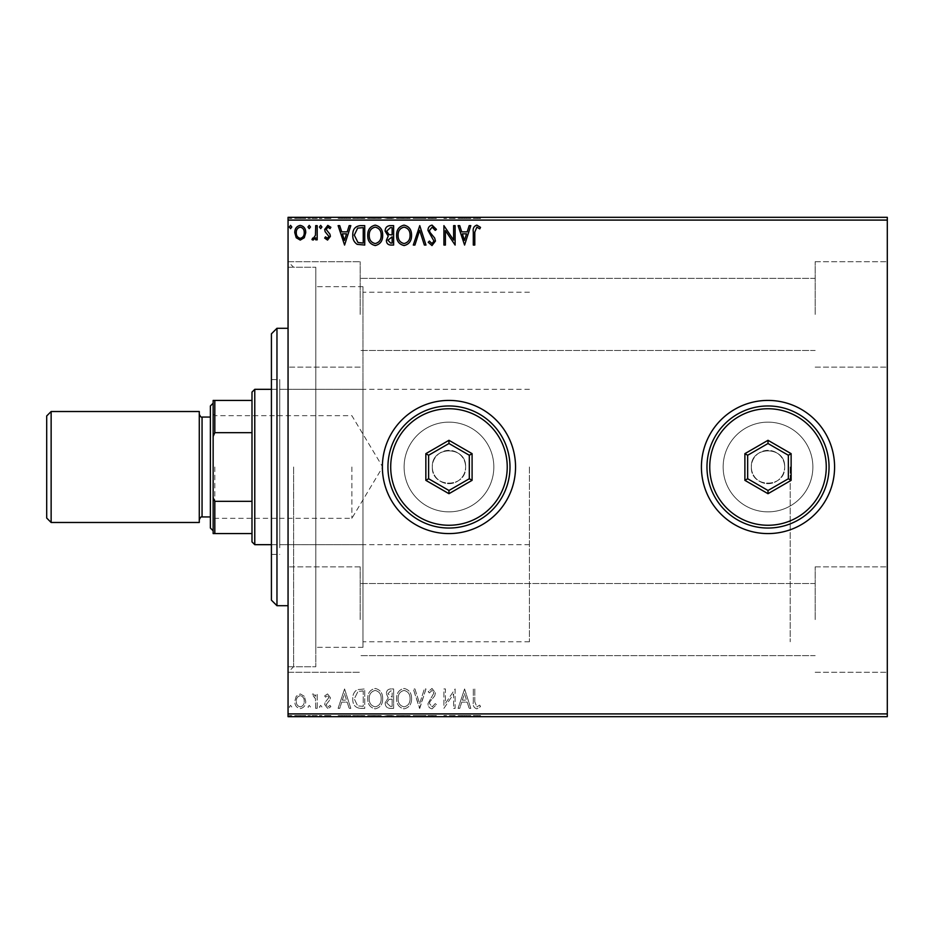 <?xml version="1.0" encoding="UTF-8"?>
<svg xmlns="http://www.w3.org/2000/svg" width="934" height="934" viewBox="0 0 934 934"><rect width="100%" height="100%" fill="white"/><g stroke="black" fill="none" stroke-linecap="round" stroke-linejoin="round"><path stroke-width="0.7" stroke-dasharray="4.67 3.5" d="M288.057 467L288.057 672.293L288.057 467M293.615 467L293.615 666.748L293.615 467M432.325 467A16.649 16.649 0 0 0 448.962 483.649A16.649 16.649 0 0 0 465.611 467A16.649 16.649 0 0 1 448.962 483.649A16.649 16.649 0 0 1 432.325 467C431.286 488.435 466.615 488.517 465.611 467C466.65 488.435 431.321 488.517 432.325 467C431.286 445.53 466.638 445.518 465.611 467C466.65 445.53 431.298 445.518 432.325 467A16.649 16.649 0 0 1 448.962 450.351A16.649 16.649 0 0 1 465.611 467A16.649 16.649 0 0 0 448.962 450.351A16.649 16.649 0 0 0 432.325 467M751.356 467A16.649 16.649 0 0 0 768.005 483.649A16.649 16.649 0 0 0 784.653 467A16.649 16.649 0 0 1 768.005 483.649A16.649 16.649 0 0 1 751.356 467C750.329 488.435 785.657 488.517 784.653 467C785.692 488.435 750.352 488.517 751.356 467C750.329 445.53 785.681 445.518 784.653 467C785.681 445.53 750.341 445.518 751.356 467A16.649 16.649 0 0 1 768.005 450.351A16.649 16.649 0 0 1 784.653 467A16.649 16.649 0 0 0 768.005 450.351A16.649 16.649 0 0 0 751.356 467M404.107 467A44.855 44.855 0 0 0 448.962 511.855A44.855 44.855 0 0 0 493.829 467A44.855 44.855 0 0 1 448.962 511.855A44.855 44.855 0 0 1 404.107 467A44.855 44.855 0 0 0 448.962 511.855A44.855 44.855 0 0 0 493.829 467A44.855 44.855 0 0 1 448.962 511.855A44.855 44.855 0 0 1 404.107 467A44.855 44.855 0 0 1 448.962 422.145A44.855 44.855 0 0 1 493.829 467A44.855 44.855 0 0 0 448.962 422.145A44.855 44.855 0 0 0 404.107 467A44.855 44.855 0 0 1 448.962 422.145A44.855 44.855 0 0 1 493.829 467A44.855 44.855 0 0 0 448.962 422.145A44.855 44.855 0 0 0 404.107 467M723.149 467A44.855 44.855 0 0 0 768.005 511.855A44.855 44.855 0 0 0 812.872 467A44.855 44.855 0 0 1 768.005 511.855A44.855 44.855 0 0 1 723.149 467A44.855 44.855 0 0 0 768.005 511.855A44.855 44.855 0 0 0 812.872 467A44.855 44.855 0 0 1 768.005 511.855A44.855 44.855 0 0 1 723.149 467A44.855 44.855 0 0 1 768.005 422.145A44.855 44.855 0 0 1 812.872 467A44.855 44.855 0 0 0 768.005 422.145A44.855 44.855 0 0 0 723.149 467A44.855 44.855 0 0 1 768.005 422.145A44.855 44.855 0 0 1 812.872 467A44.855 44.855 0 0 0 768.005 422.145A44.855 44.855 0 0 0 723.149 467M701.422 467A66.583 66.583 0 0 0 768.005 533.583A66.583 66.583 0 0 0 834.587 467A66.583 66.583 0 0 1 768.005 533.583A66.583 66.583 0 0 1 701.422 467A66.583 66.583 0 0 1 768.005 400.417A66.583 66.583 0 0 1 834.587 467A66.583 66.583 0 0 1 768.005 533.583A66.583 66.583 0 0 1 701.422 467A66.583 66.583 0 0 1 768.005 400.417A66.583 66.583 0 0 1 834.587 467A66.583 66.583 0 0 0 768.005 400.417A66.583 66.583 0 0 0 701.422 467M382.38 467A66.583 66.583 0 0 0 448.962 533.583A66.583 66.583 0 0 0 515.545 467A66.583 66.583 0 0 1 448.962 533.583A66.583 66.583 0 0 1 382.38 467A66.583 66.583 0 0 1 448.962 400.417A66.583 66.583 0 0 1 515.545 467A66.583 66.583 0 0 1 448.962 533.583A66.583 66.583 0 0 1 382.38 467A66.583 66.583 0 0 1 448.962 400.417A66.583 66.583 0 0 1 515.545 467A66.583 66.583 0 0 0 448.962 400.417A66.583 66.583 0 0 0 382.38 467M887.3 314.419L887.3 261.707L887.3 314.419M815.172 314.419L815.172 261.707L815.172 314.419M887.3 619.581L887.3 566.868L887.3 619.581M815.172 619.581L815.172 566.868L815.172 619.581M288.057 314.419L288.057 261.707L288.057 314.419M360.185 314.419L360.185 261.707L360.185 314.419M288.057 619.581L288.057 566.868L288.057 619.581M360.185 619.581L360.185 566.868L360.185 619.581M362.964 467L362.964 647.332L362.964 467M790.199 467L790.199 641.775L790.199 467M315.809 467L315.809 666.748L315.809 467M304.286 716.682L294.782 716.682L305.733 716.682L304.286 716.682L304.286 715.572L300.258 715.572L300.258 716.682L296.276 716.682L304.239 716.682L300.258 716.682L300.258 715.572L296.23 715.572L296.23 716.682L296.276 715.572L294.782 715.572L294.782 716.682M317.186 716.682L311.956 716.682L317.186 716.682L317.186 715.572L317.186 716.682M327.542 716.682L330.881 716.682L326.153 716.682L330.391 716.682L327.542 716.682L327.542 715.572L324.658 715.572L324.658 716.682L324.658 715.572L325.534 715.572L325.534 716.682M360.232 716.682L352.795 716.682L360.232 716.682L360.232 715.572L364.739 715.572L364.739 716.682L364.739 715.572L357.185 715.572L357.185 716.682M393.623 716.682L385.158 716.682L393.623 716.682L393.623 715.572L393.623 716.682M419.763 716.682L413.295 716.682L419.763 716.682L419.763 715.572L425.986 715.572L425.986 716.682M454.8 715.572L443.919 715.572L453.632 715.572L453.632 716.682L443.919 716.682L453.632 716.682L453.632 715.572L455.115 715.572L454.8 716.682M474.787 716.682L480.52 716.682L474.787 716.682L474.787 715.572L474.787 716.682M887.3 713.915L288.057 713.915L288.057 716.682L887.3 716.682L887.3 217.318L288.057 217.318L288.057 220.085L887.3 220.085M464.583 716.682L458.104 716.682L470.806 716.682L464.583 716.682L464.583 715.572L464.338 716.682M432.08 716.682L436.447 716.682L427.982 716.682L432.08 716.682L432.08 715.572L436.447 715.572L436.447 716.682M411.555 716.682L396.611 716.682L411.555 716.682L411.555 715.572L404.177 715.572L404.177 716.682M382.671 716.682L367.727 716.682L382.671 716.682L382.671 715.572L375.293 715.572L375.293 716.682M344.576 716.682L338.108 716.682L350.799 716.682L344.576 716.682L344.576 715.572L344.331 716.682M321.915 716.682L319.428 716.682L321.915 716.682L321.915 715.572L320.677 715.572L320.677 716.682L320.677 715.572L319.428 715.572L319.428 716.682M310.473 716.682L307.975 716.682L310.473 716.682L310.473 715.572L309.224 715.572L309.224 716.682L309.224 715.572L307.975 715.572L307.975 716.682M291.793 716.682L289.307 716.682L291.793 716.682L291.793 715.572L290.556 715.572L290.556 716.682L290.556 715.572L289.307 715.572L289.307 716.682M304.286 217.318L294.782 217.318L305.733 217.318L304.286 217.318L304.286 218.428L300.258 218.428L300.258 217.318L296.276 217.318L304.239 217.318L300.258 217.318L300.258 218.428L296.23 218.428L296.23 217.318L296.276 218.428L294.782 218.428L294.782 217.318M317.186 217.318L311.956 217.318L317.186 217.318L317.186 218.428L317.186 217.318M327.542 217.318L330.881 217.318L326.153 217.318L330.391 217.318L327.542 217.318L327.542 218.428L324.658 218.428L324.658 217.318L324.658 218.428L325.534 218.428L325.534 217.318M360.232 217.318L352.795 217.318L360.232 217.318L360.232 218.428L364.739 218.428L364.739 217.318L364.739 218.428L357.185 218.428L357.185 217.318M393.623 217.318L385.158 217.318L393.623 217.318L393.623 218.428L393.623 217.318M419.763 217.318L413.295 217.318L419.763 217.318L419.763 218.428L425.986 218.428L425.986 217.318M454.8 218.428L443.919 218.428L453.632 218.428L453.632 217.318L443.919 217.318L453.632 217.318L453.632 218.428L455.115 218.428L454.8 217.318M474.787 217.318L480.52 217.318L474.787 217.318L474.787 218.428L474.787 217.318M464.583 217.318L458.104 217.318L470.806 217.318L464.583 217.318L464.583 218.428L464.338 217.318M432.08 217.318L436.447 217.318L427.982 217.318L432.08 217.318L432.08 218.428L436.447 218.428L436.447 217.318M411.555 217.318L396.611 217.318L411.555 217.318L411.555 218.428L404.177 218.428L404.177 217.318M382.671 217.318L367.727 217.318L382.671 217.318L382.671 218.428L375.293 218.428L375.293 217.318M344.576 217.318L338.108 217.318L350.799 217.318L344.576 217.318L344.576 218.428L344.331 217.318M321.915 217.318L319.428 217.318L321.915 217.318L321.915 218.428L320.677 218.428L320.677 217.318L320.677 218.428L319.428 218.428L319.428 217.318M310.473 217.318L307.975 217.318L310.473 217.318L310.473 218.428L309.224 218.428L309.224 217.318L309.224 218.428L307.975 218.428L307.975 217.318M291.793 217.318L289.307 217.318L291.793 217.318L291.793 218.428L290.556 218.428L290.556 217.318L290.556 218.428L289.307 218.428L289.307 217.318M304.286 696.274L300.258 693.915L296.23 696.262L294.782 701.306C294.747 705.333 296.568 707.762 300.258 708.614C303.947 707.774 305.78 705.333 305.733 701.306L304.286 696.274L300.258 693.915L296.23 696.262L294.782 701.306C294.747 705.333 296.568 707.762 300.258 708.614C303.947 707.774 305.78 705.333 305.733 701.306L304.286 696.274M317.186 708.357L317.186 694.172L315.692 694.172L315.692 696.262L313.1 693.915L311.956 694.406L312.668 695.912L313.345 695.667L315.458 698.725L315.692 708.357L317.186 708.357L317.186 694.172L315.692 694.172L315.692 696.262L313.1 693.915L311.956 694.406L315.458 698.725L315.692 708.357L317.186 708.357M327.542 693.915L324.658 695.935L325.534 697.161L327.449 695.667L328.896 697.57L325.149 702.31L324.658 704.505L327.811 708.614L330.881 706.688L330.029 705.368L327.974 706.863L326.153 704.586L329.912 699.835L330.391 697.64L327.542 693.915L324.658 695.935L325.534 697.161L327.449 695.667L328.896 697.57L325.149 702.31L324.658 704.505L327.811 708.614L330.881 706.688L330.029 705.368L327.974 706.863L326.153 704.586L329.912 699.835L330.391 697.64L327.542 693.915M360.232 708.357L364.739 708.357L364.739 688.942L357.185 689.642C354.033 691.825 352.562 694.908 352.795 698.901C352.573 704.505 355.048 707.657 360.232 708.357L364.739 708.357L364.739 688.942L357.185 689.642C354.033 691.825 352.562 694.908 352.795 698.901C352.573 704.505 355.048 707.657 360.232 708.357M393.623 708.357L393.623 688.942L390.879 688.942C387.925 689.094 386.431 690.693 386.407 693.752L388.229 697.885L385.158 702.847C385.182 706.057 386.711 707.89 389.747 708.357L393.623 708.357L393.623 688.942L390.879 688.942C387.925 689.094 386.431 690.693 386.407 693.752L388.229 697.885L385.158 702.847C385.182 706.057 386.711 707.89 389.747 708.357L393.623 708.357M419.763 708.357L425.986 688.942L424.363 688.942L419.646 703.676L414.918 688.942L413.295 688.942L419.518 708.357L425.986 688.942L424.363 688.942L419.646 703.676L414.918 688.942L413.295 688.942L419.763 708.357M453.632 708.357L455.115 708.357L455.115 688.942L445.413 703.419L445.413 688.942L443.919 688.942L443.919 708.357L453.632 693.915L453.632 708.357L455.115 708.357L455.115 688.942L445.413 703.419L445.413 688.942L443.919 688.942L443.919 708.357L453.632 693.915L453.632 708.357M474.787 701.854L474.787 688.942L473.293 688.942L473.293 702.053C472.697 705.579 473.877 707.844 476.842 708.859L480.52 706.618L479.761 705.123L476.865 706.863L474.787 701.854L474.787 688.942L473.293 688.942L473.293 702.053C472.697 705.579 473.877 707.844 476.842 708.859L480.52 706.618L479.761 705.123L476.865 706.863L474.787 701.854M288.057 713.915L288.057 220.085M464.583 688.942L458.104 708.357L459.738 708.357L461.735 702.135L467.187 702.135L469.183 708.357L470.806 708.357L464.583 688.942L458.104 708.357L459.738 708.357L461.735 702.135L467.187 702.135L469.183 708.357L470.806 708.357L464.583 688.942M432.08 708.859L436.447 704.61L435.232 703.629L432.197 706.863L429.477 703.571L429.967 701.668L434.684 695.935L435.454 692.97L431.987 688.44L428.227 691.732L429.395 692.923L431.998 690.436L433.96 692.888L427.982 703.606C428.006 706.513 429.371 708.264 432.08 708.859L436.447 704.61L435.232 703.629L432.197 706.863L429.477 703.571L429.967 701.668L434.684 695.935L435.454 692.97L431.987 688.44L428.227 691.732L429.395 692.923L431.998 690.436L433.96 692.888L427.982 703.606C428.006 706.513 429.371 708.264 432.08 708.859M411.555 698.737C411.661 693.191 409.197 689.771 404.177 688.44C399.04 689.642 396.518 693.04 396.611 698.644C396.518 704.189 398.993 707.598 404.06 708.859C409.127 707.633 411.614 704.259 411.555 698.737C411.661 693.191 409.197 689.771 404.177 688.44C399.04 689.642 396.518 693.04 396.611 698.644C396.518 704.189 398.993 707.598 404.06 708.859C409.127 707.633 411.614 704.259 411.555 698.737M382.671 698.737C382.777 693.191 380.325 689.771 375.293 688.44C370.156 689.642 367.634 693.04 367.727 698.644C367.634 704.189 370.121 707.598 375.176 708.859C380.243 707.633 382.742 704.259 382.671 698.737C382.777 693.191 380.325 689.771 375.293 688.44C370.156 689.642 367.634 693.04 367.727 698.644C367.634 704.189 370.121 707.598 375.176 708.859C380.243 707.633 382.742 704.259 382.671 698.737M344.576 688.942L338.108 708.357L339.731 708.357L341.727 702.135L347.179 702.135L349.176 708.357L350.799 708.357L344.576 688.942L338.108 708.357L339.731 708.357L341.727 702.135L347.179 702.135L349.176 708.357L350.799 708.357L344.576 688.942M321.915 706.991L320.677 705.368L319.428 706.991L320.677 708.614L321.915 706.991L320.677 705.368L319.428 706.991L320.677 708.614L321.915 706.991M310.473 706.991L309.224 705.368L307.975 706.991L309.224 708.614L310.473 706.991L309.224 705.368L307.975 706.991L309.224 708.614L310.473 706.991M291.793 706.991L290.556 705.368L289.307 706.991L290.556 708.614L291.793 706.991L290.556 705.368L289.307 706.991L290.556 708.614L291.793 706.991M462.365 700.15L464.467 693.623L466.545 700.15L462.365 700.15L464.467 693.623L466.545 700.15L462.365 700.15M404.107 706.863C400.009 705.859 398.012 703.115 398.106 698.644C398.036 694.196 400.032 691.464 404.107 690.436C408.17 691.51 410.143 694.277 410.061 698.725C410.131 703.15 408.146 705.859 404.107 706.863C400.009 705.859 398.012 703.115 398.106 698.644C398.036 694.196 400.032 691.464 404.107 690.436C408.17 691.51 410.143 694.277 410.061 698.725C410.131 703.15 408.146 705.859 404.107 706.863M388.999 699.379L392.128 699.146L392.128 706.373L390.424 706.373L386.653 702.847L388.999 699.379L392.128 699.146L392.128 706.373L390.424 706.373L386.653 702.847L388.999 699.379M387.902 693.787L390.587 690.938L392.128 690.938L392.128 697.161L387.902 693.787L390.587 690.938L392.128 690.938L392.128 697.161L387.902 693.787M375.223 706.863C371.125 705.859 369.128 703.115 369.222 698.644C369.152 694.196 371.16 691.464 375.223 690.436C379.286 691.51 381.27 694.277 381.177 698.725C381.247 703.15 379.262 705.859 375.223 706.863C371.125 705.859 369.128 703.115 369.222 698.644C369.152 694.196 371.16 691.464 375.223 690.436C379.286 691.51 381.27 694.277 381.177 698.725C381.247 703.15 379.262 705.859 375.223 706.863M362.275 690.938L363.244 690.938L363.244 706.373L357.652 705.87L354.29 698.889L357.967 691.475L363.244 690.938L363.244 706.373L357.652 705.87L354.29 698.889L357.967 691.475L362.275 690.938M342.358 700.15L344.459 693.623L346.537 700.15L342.358 700.15L344.459 693.623L346.537 700.15L342.358 700.15M300.258 706.863C297.537 706.174 296.206 704.318 296.276 701.317C296.218 698.305 297.537 696.414 300.258 695.667C302.978 696.414 304.309 698.305 304.239 701.317C304.309 704.318 302.99 706.174 300.258 706.863C297.537 706.174 296.206 704.318 296.276 701.317C296.218 698.305 297.537 696.414 300.258 695.667C302.978 696.414 304.309 698.305 304.239 701.317C304.309 704.318 302.99 706.174 300.258 706.863M474.787 232.146L474.787 245.058L473.293 245.058L473.293 231.947C472.697 228.421 473.877 226.156 476.842 225.141L480.52 227.382L479.761 228.877L476.865 227.137L474.787 232.146M464.583 245.058L458.104 225.643L459.738 225.643L461.735 231.865L467.187 231.865L469.183 225.643L470.806 225.643L464.583 245.058M462.365 233.85L464.467 240.377L466.545 233.85L462.365 233.85M453.632 225.643L455.115 225.643L455.115 245.058L445.413 230.581L445.413 245.058L443.919 245.058L443.919 225.643L453.632 240.085L453.632 225.643M432.08 225.141L436.447 229.39L435.232 230.371L432.197 227.137L429.477 230.429L429.967 232.333L434.684 238.065L435.454 241.03L431.987 245.56L428.227 242.268L429.395 241.077L431.998 243.564L433.96 241.112L427.982 230.394C428.006 227.487 429.371 225.736 432.08 225.141M419.763 225.643L425.986 245.058L424.363 245.058L419.646 230.324L414.918 245.058L413.295 245.058L419.763 225.643M411.555 235.263C411.661 240.809 409.197 244.229 404.177 245.56C399.04 244.358 396.518 240.96 396.611 235.356C396.518 229.811 398.993 226.402 404.06 225.141C409.127 226.367 411.614 229.741 411.555 235.263M404.107 227.137C400.009 228.141 398.012 230.885 398.106 235.356C398.036 239.804 400.032 242.536 404.107 243.564C408.17 242.49 410.143 239.723 410.061 235.275C410.131 230.85 408.146 228.141 404.107 227.137M393.623 225.643L393.623 245.058L390.879 245.058C387.925 244.906 386.431 243.307 386.407 240.248L388.229 236.115L385.158 231.153C385.182 227.943 386.711 226.11 389.747 225.643L393.623 225.643M388.999 234.621L392.128 234.854L392.128 227.627L390.424 227.627L386.653 231.153L388.999 234.621M387.902 240.213L390.587 243.062L392.128 243.062L392.128 236.839L387.902 240.213M382.671 235.263C382.777 240.809 380.325 244.229 375.293 245.56C370.156 244.358 367.634 240.96 367.727 235.356C367.634 229.811 370.121 226.402 375.176 225.141C380.243 226.367 382.742 229.741 382.671 235.263M375.223 227.137C371.125 228.141 369.128 230.885 369.222 235.356C369.152 239.804 371.16 242.536 375.223 243.564C379.286 242.49 381.27 239.723 381.177 235.275C381.247 230.85 379.262 228.141 375.223 227.137M360.232 225.643L364.739 225.643L364.739 245.058L357.185 244.358C354.033 242.175 352.562 239.092 352.795 235.099C352.573 229.495 355.048 226.343 360.232 225.643M362.275 243.062L363.244 243.062L363.244 227.627L357.652 228.13L354.29 235.111L357.967 242.525L362.275 243.062M344.576 245.058L338.108 225.643L339.731 225.643L341.727 231.865L347.179 231.865L349.176 225.643L350.799 225.643L344.576 245.058M342.358 233.85L344.459 240.377L346.537 233.85L342.358 233.85M327.542 240.085L324.658 238.065L325.534 236.839L327.449 238.333L328.896 236.43L325.149 231.69L324.658 229.495L327.811 225.386L330.881 227.312L330.029 228.632L327.974 227.137L326.153 229.414L329.912 234.165L330.391 236.36L327.542 240.085M321.915 227.009L320.677 228.632L319.428 227.009L320.677 225.386L321.915 227.009M317.186 225.643L317.186 239.828L315.692 239.828L315.692 237.738L313.1 240.085L311.956 239.594L312.668 238.088L313.345 238.333L315.458 235.275L315.692 225.643L317.186 225.643M310.473 227.009L309.224 228.632L307.975 227.009L309.224 225.386L310.473 227.009M304.286 237.726L300.258 240.085L296.23 237.738L294.782 232.694C294.747 228.667 296.568 226.238 300.258 225.386C303.947 226.226 305.78 228.667 305.733 232.694L304.286 237.726M300.258 227.137C297.537 227.826 296.206 229.682 296.276 232.683C296.218 235.695 297.537 237.586 300.258 238.333C302.978 237.586 304.309 235.695 304.239 232.683C304.309 229.682 302.99 227.826 300.258 227.137M291.793 227.009L290.556 228.632L289.307 227.009L290.556 225.386L291.793 227.009M473.293 218.428L476.842 218.428L473.293 218.428L473.293 217.318M480.52 218.428L476.865 218.428L476.842 217.318L476.865 218.428L480.52 218.428L480.52 217.318M479.761 218.428L479.761 217.318M477.846 218.428L477.846 217.318M464.338 218.428L458.104 218.428L458.104 217.318M458.104 218.428L459.738 218.428L459.738 217.318M459.738 218.428L461.735 218.428L461.735 217.318M461.735 218.428L467.187 218.428L467.187 217.318M467.187 218.428L469.183 218.428L469.183 217.318M469.183 218.428L470.806 218.428L470.806 217.318M470.806 218.428L464.583 218.428M462.365 218.428L466.545 218.428L462.365 218.428L462.365 217.318L466.545 217.318L462.365 217.318M464.467 218.428L464.467 217.318M466.545 218.428L466.545 217.318M445.413 218.428L445.413 217.318L445.413 218.428M443.919 218.428L443.919 217.318L443.919 218.428M444.257 218.428L444.257 217.318M436.447 218.428L435.232 218.428L435.232 217.318M435.232 218.428L432.197 218.428L432.197 217.318M432.197 218.428L429.477 218.428L429.477 217.318M429.477 218.428L429.967 217.318M429.967 218.428L434.684 218.428L434.684 217.318M434.684 218.428L435.454 218.428L435.454 217.318M435.454 218.428L431.987 218.428L431.987 217.318L431.998 218.428L428.227 218.428L428.227 217.318M428.227 218.428L429.395 218.428L429.395 217.318M429.395 218.428L433.96 218.428L433.96 217.318M433.96 218.428L433.061 218.428L433.061 217.318M433.061 218.428L431.216 218.428L431.216 217.318M431.216 218.428L427.982 218.428L427.982 217.318M427.982 218.428L432.08 218.428M425.986 218.428L424.363 218.428L424.363 217.318M424.363 218.428L419.646 218.428L419.646 217.318M419.646 218.428L414.918 218.428L414.918 217.318M414.918 218.428L413.295 218.428L413.295 217.318M413.295 218.428L419.518 218.428L419.518 217.318M404.177 218.428L396.611 218.428L396.611 217.318M396.611 218.428L404.06 218.428L404.06 217.318M404.06 218.428L411.555 218.428M404.107 218.428L398.106 218.428L410.061 218.428L398.106 217.318L410.061 217.318L404.107 217.318L404.107 218.428M398.106 218.428L398.106 217.318M410.061 218.428L410.061 217.318M386.407 218.428L393.623 218.428L386.407 218.428L386.407 217.318M388.229 218.428L388.229 217.318M385.158 218.428L385.158 217.318M389.747 218.428L389.747 217.318M388.999 218.428L392.128 218.428L386.653 218.428L388.999 218.428L388.999 217.318L392.128 217.318L388.999 217.318M387.902 218.428L392.128 218.428L387.902 218.428L387.902 217.318M390.587 218.428L390.587 217.318M392.128 218.428L392.128 217.318L392.128 218.428M391.369 218.428L391.369 217.318M386.653 218.428L386.653 217.318M390.424 218.428L390.424 217.318M375.293 218.428L367.727 218.428L367.727 217.318M367.727 218.428L375.176 218.428L375.176 217.318M375.176 218.428L382.671 218.428M375.223 218.428L369.222 218.428L381.177 218.428L369.222 217.318L381.177 217.318L375.223 217.318L375.223 218.428M369.222 218.428L369.222 217.318M381.177 218.428L381.177 217.318M357.185 218.428L352.795 218.428L352.795 217.318M352.795 218.428L360.232 218.428M362.275 218.428L354.29 218.428L362.275 218.428L362.275 217.318L363.244 217.318L354.29 217.318L362.275 217.318M363.244 218.428L363.244 217.318L363.244 218.428M357.967 218.428L357.967 217.318M354.29 218.428L354.29 217.318M357.652 218.428L357.652 217.318M344.331 218.428L338.108 218.428L338.108 217.318M338.108 218.428L339.731 218.428L339.731 217.318M339.731 218.428L341.727 218.428L341.727 217.318M341.727 218.428L347.179 218.428L347.179 217.318M347.179 218.428L349.176 218.428L349.176 217.318M349.176 218.428L350.799 218.428L350.799 217.318M350.799 218.428L344.576 218.428M342.358 218.428L346.537 218.428L342.358 218.428L342.358 217.318L346.537 217.318L342.358 217.318M344.459 218.428L344.459 217.318M346.537 218.428L346.537 217.318M325.534 218.428L327.449 218.428L327.449 217.318M327.449 218.428L328.896 218.428L328.896 217.318M328.896 218.428L328.534 217.318M328.534 218.428L325.149 218.428L325.149 217.318M325.149 218.428L327.811 218.428L327.811 217.318M327.811 218.428L330.881 218.428L330.881 217.318M330.881 218.428L330.029 218.428L330.029 217.318M330.029 218.428L327.974 218.428L327.974 217.318M327.974 218.428L326.153 218.428L326.153 217.318M326.153 218.428L326.503 217.318M326.503 218.428L328.103 218.428L328.103 217.318M328.103 218.428L329.912 218.428L329.912 217.318M329.912 218.428L330.391 217.318M330.391 218.428L327.542 218.428M319.428 218.428L321.915 218.428M313.1 218.428L317.186 218.428L315.692 218.428L315.692 217.318L315.692 218.428L313.1 218.428L313.1 217.318M311.956 218.428L311.956 217.318M312.668 218.428L312.668 217.318M313.345 218.428L313.345 217.318M315.458 218.428L315.458 217.318M315.692 218.428L315.692 217.318M307.975 218.428L310.473 218.428M294.782 218.428L305.733 218.428L305.733 217.318M305.733 218.428L304.286 218.428M300.258 218.428L296.276 218.428L304.239 218.428L300.258 218.428L300.258 217.318L300.258 218.428M304.239 218.428L304.239 217.318M289.307 218.428L291.793 218.428M473.293 715.572L476.842 715.572L473.293 715.572L473.293 716.682M480.52 715.572L476.865 715.572L476.842 716.682L476.865 715.572L480.52 715.572L480.52 716.682M479.761 715.572L479.761 716.682M477.846 715.572L477.846 716.682M464.338 715.572L458.104 715.572L458.104 716.682M458.104 715.572L459.738 715.572L459.738 716.682M459.738 715.572L461.735 715.572L461.735 716.682M461.735 715.572L467.187 715.572L467.187 716.682M467.187 715.572L469.183 715.572L469.183 716.682M469.183 715.572L470.806 715.572L470.806 716.682M470.806 715.572L464.583 715.572M462.365 715.572L466.545 715.572L462.365 715.572L462.365 716.682L466.545 716.682L462.365 716.682M464.467 715.572L464.467 716.682M466.545 715.572L466.545 716.682M445.413 715.572L445.413 716.682L445.413 715.572M443.919 715.572L443.919 716.682L443.919 715.572M444.257 715.572L444.257 716.682M436.447 715.572L435.232 715.572L435.232 716.682M435.232 715.572L432.197 715.572L432.197 716.682M432.197 715.572L429.477 715.572L429.477 716.682M429.477 715.572L429.967 716.682M429.967 715.572L434.684 715.572L434.684 716.682M434.684 715.572L435.454 715.572L435.454 716.682M435.454 715.572L431.987 715.572L431.987 716.682L431.998 715.572L428.227 715.572L428.227 716.682M428.227 715.572L429.395 715.572L429.395 716.682M429.395 715.572L433.96 715.572L433.96 716.682M433.96 715.572L433.061 715.572L433.061 716.682M433.061 715.572L431.216 715.572L431.216 716.682M431.216 715.572L427.982 715.572L427.982 716.682M427.982 715.572L432.08 715.572M425.986 715.572L424.363 715.572L424.363 716.682M424.363 715.572L419.646 715.572L419.646 716.682M419.646 715.572L414.918 715.572L414.918 716.682M414.918 715.572L413.295 715.572L413.295 716.682M413.295 715.572L419.518 715.572L419.518 716.682M404.177 715.572L396.611 715.572L396.611 716.682M396.611 715.572L404.06 715.572L404.06 716.682M404.06 715.572L411.555 715.572M404.107 715.572L398.106 715.572L410.061 715.572L398.106 716.682L410.061 716.682L404.107 716.682L404.107 715.572M398.106 715.572L398.106 716.682M410.061 715.572L410.061 716.682M386.407 715.572L393.623 715.572L386.407 715.572L386.407 716.682M388.229 715.572L388.229 716.682M385.158 715.572L385.158 716.682M389.747 715.572L389.747 716.682M388.999 715.572L392.128 715.572L386.653 715.572L388.999 715.572L388.999 716.682L392.128 716.682L388.999 716.682M387.902 715.572L392.128 715.572L387.902 715.572L387.902 716.682M390.587 715.572L390.587 716.682M392.128 715.572L392.128 716.682L392.128 715.572M391.369 715.572L391.369 716.682M386.653 715.572L386.653 716.682M390.424 715.572L390.424 716.682M375.293 715.572L367.727 715.572L367.727 716.682M367.727 715.572L375.176 715.572L375.176 716.682M375.176 715.572L382.671 715.572M375.223 715.572L369.222 715.572L381.177 715.572L369.222 716.682L381.177 716.682L375.223 716.682L375.223 715.572M369.222 715.572L369.222 716.682M381.177 715.572L381.177 716.682M357.185 715.572L352.795 715.572L352.795 716.682M352.795 715.572L360.232 715.572M362.275 715.572L354.29 715.572L362.275 715.572L362.275 716.682L363.244 716.682L354.29 716.682L362.275 716.682M363.244 715.572L363.244 716.682L363.244 715.572M357.967 715.572L357.967 716.682M354.29 715.572L354.29 716.682M357.652 715.572L357.652 716.682M344.331 715.572L338.108 715.572L338.108 716.682M338.108 715.572L339.731 715.572L339.731 716.682M339.731 715.572L341.727 715.572L341.727 716.682M341.727 715.572L347.179 715.572L347.179 716.682M347.179 715.572L349.176 715.572L349.176 716.682M349.176 715.572L350.799 715.572L350.799 716.682M350.799 715.572L344.576 715.572M342.358 715.572L346.537 715.572L342.358 715.572L342.358 716.682L346.537 716.682L342.358 716.682M344.459 715.572L344.459 716.682M346.537 715.572L346.537 716.682M325.534 715.572L327.449 715.572L327.449 716.682M327.449 715.572L328.896 715.572L328.896 716.682M328.896 715.572L328.534 716.682M328.534 715.572L325.149 715.572L325.149 716.682M325.149 715.572L327.811 715.572L327.811 716.682M327.811 715.572L330.881 715.572L330.881 716.682M330.881 715.572L330.029 715.572L330.029 716.682M330.029 715.572L327.974 715.572L327.974 716.682M327.974 715.572L326.153 715.572L326.153 716.682M326.153 715.572L326.503 716.682M326.503 715.572L328.103 715.572L328.103 716.682M328.103 715.572L329.912 715.572L329.912 716.682M329.912 715.572L330.391 716.682M330.391 715.572L327.542 715.572M319.428 715.572L321.915 715.572M313.1 715.572L317.186 715.572L315.692 715.572L315.692 716.682L315.692 715.572L313.1 715.572L313.1 716.682M311.956 715.572L311.956 716.682M312.668 715.572L312.668 716.682M313.345 715.572L313.345 716.682M315.458 715.572L315.458 716.682M315.692 715.572L315.692 716.682M307.975 715.572L310.473 715.572M294.782 715.572L305.733 715.572L305.733 716.682M305.733 715.572L304.286 715.572M300.258 715.572L296.276 715.572L304.239 715.572L300.258 715.572L300.258 716.682L300.258 715.572M304.239 715.572L304.239 716.682M289.307 715.572L291.793 715.572M271.42 333.835L271.42 600.165M276.966 605.711L276.966 328.289M279.733 538.79L279.733 389.326L279.733 538.79M362.964 538.79L362.964 389.326L362.964 538.79M279.733 547.768L279.733 379.613L279.733 547.768M271.42 386.232L271.42 554.387L271.42 386.232M362.964 633.661L362.964 286.668L362.964 633.661M315.809 633.661L315.809 286.668L315.809 633.661M315.809 651.605L315.809 267.252L315.809 651.605M288.057 651.605L288.057 267.252L288.057 651.605M288.057 338.797L288.057 605.711L288.057 338.797M213.15 467L213.15 403.196L213.15 467M214.82 467L214.82 518.323L214.82 467M351.873 467L351.873 518.323L351.873 467M254.772 544.674L254.772 389.326M251.993 392.093L251.993 541.907M529.426 467L529.426 641.775L529.426 467M251.993 400.417L213.15 400.417L213.15 533.583L214.82 533.583L214.82 501.313L213.15 497.507M251.993 501.313L214.82 501.313M213.15 436.493L214.82 432.687L214.82 400.417M251.993 432.687L214.82 432.687M251.993 533.583L214.82 533.583M46.7 415.957L46.7 518.043M51.136 522.48L51.136 411.52M210.383 405.963L210.383 528.037M199.281 522.48L199.281 411.52M199.281 467L199.281 414.287L199.281 467M509.999 467A61.037 61.037 0 0 0 448.962 405.963A61.037 61.037 0 0 0 387.937 467A61.037 61.037 0 0 0 448.962 528.037A61.037 61.037 0 0 0 509.999 467M469.312 455.255L448.962 443.51L428.624 455.255L428.624 478.745L448.962 490.49L469.312 478.745L469.312 455.255M829.042 467A61.037 61.037 0 0 0 768.005 405.963A61.037 61.037 0 0 0 706.968 467A61.037 61.037 0 0 0 768.005 528.037A61.037 61.037 0 0 0 829.042 467M788.354 455.255L768.005 443.51L747.667 455.255L747.667 478.745L768.005 490.49L788.354 478.745L788.354 455.255M432.442 218.428L432.442 217.318M390.879 218.428L390.879 217.318M391.381 218.428L391.381 217.318M361.808 218.428L361.808 217.318M361.645 218.428L361.645 217.318M327.04 218.428L327.04 217.318M432.442 715.572L432.442 716.682M390.879 715.572L390.879 716.682M391.381 715.572L391.381 716.682M361.808 715.572L361.808 716.682M361.645 715.572L361.645 716.682M327.04 715.572L327.04 716.682M202.059 516.934L202.059 417.066M288.057 666.748L315.809 666.748L293.615 666.748L288.057 672.293L360.185 672.293L288.057 672.293M815.172 367.132L887.3 367.132L815.172 367.132M815.172 672.293L887.3 672.293L815.172 672.293M360.185 367.132L288.057 367.132L360.185 367.132M529.426 641.775L362.964 641.775M362.964 647.332L315.809 647.332L362.964 647.332M815.172 655.645L360.185 655.645L815.172 655.645M815.172 350.483L360.185 350.483L815.172 350.483M815.172 278.355L360.185 278.355L815.172 278.355M815.172 583.516L360.185 583.516L815.172 583.516M288.057 267.252L315.809 267.252L293.615 267.252L288.057 261.707L360.185 261.707L288.057 261.707M362.964 286.668L315.809 286.668L362.964 286.668M529.426 292.225L362.964 292.225M360.185 566.868L288.057 566.868L360.185 566.868M815.172 566.868L887.3 566.868L815.172 566.868M815.172 261.707L887.3 261.707L815.172 261.707M362.964 544.674L279.733 544.674M271.42 554.387L279.733 554.387M271.42 379.613L279.733 379.613M362.964 389.326L279.733 389.326M213.15 414.007L214.82 415.677L351.873 415.677L382.707 467L351.873 518.323L214.82 518.323L213.15 519.993M271.42 389.326L529.426 389.326M271.42 544.674L529.426 544.674"/><path stroke-width="1.4" d="M701.422 467A66.583 66.583 0 0 0 768.005 533.583A66.583 66.583 0 0 0 834.587 467A66.583 66.583 0 0 0 768.005 400.417A66.583 66.583 0 0 0 701.422 467M382.38 467A66.583 66.583 0 0 0 448.962 533.583A66.583 66.583 0 0 0 515.545 467A66.583 66.583 0 0 0 448.962 400.417A66.583 66.583 0 0 0 382.38 467M887.3 716.682L288.057 716.682L288.057 713.915L887.3 713.915L887.3 716.682M887.3 220.085L288.057 220.085L288.057 217.318L887.3 217.318L887.3 713.915M304.286 237.726L300.258 240.085L296.23 237.738L294.782 232.694C294.747 228.667 296.568 226.238 300.258 225.386C303.947 226.226 305.78 228.667 305.733 232.694L304.286 237.726M317.186 225.643L317.186 239.828L315.692 239.828L315.692 237.738L313.1 240.085L311.956 239.594L312.668 238.088L313.345 238.333L315.458 235.275L315.692 225.643L317.186 225.643M327.542 240.085L324.658 238.065L325.534 236.839L327.449 238.333L328.896 236.43L325.149 231.69L324.658 229.495L327.811 225.386L330.881 227.312L330.029 228.632L327.974 227.137L326.153 229.414L329.912 234.165L330.391 236.36L327.542 240.085M360.232 225.643L364.739 225.643L364.739 245.058L357.185 244.358C354.033 242.175 352.562 239.092 352.795 235.099C352.573 229.495 355.048 226.343 360.232 225.643M393.623 225.643L393.623 245.058L390.879 245.058C387.925 244.906 386.431 243.307 386.407 240.248L388.229 236.115L385.158 231.153C385.182 227.943 386.711 226.11 389.747 225.643L393.623 225.643M419.763 225.643L425.986 245.058L424.363 245.058L419.646 230.324L414.918 245.058L413.295 245.058L419.763 225.643M453.632 225.643L455.115 225.643L455.115 245.058L445.413 230.581L445.413 245.058L443.919 245.058L443.919 225.643L453.632 240.085L453.632 225.643M474.787 232.146L474.787 245.058L473.293 245.058L473.293 231.947C472.697 228.421 473.877 226.156 476.842 225.141L480.52 227.382L479.761 228.877L476.865 227.137L474.787 232.146M288.057 220.085L288.057 713.915M464.583 245.058L458.104 225.643L459.738 225.643L461.735 231.865L467.187 231.865L469.183 225.643L470.806 225.643L464.583 245.058M432.08 225.141L436.447 229.39L435.232 230.371L432.197 227.137L429.477 230.429L429.967 232.333L434.684 238.065L435.454 241.03L431.987 245.56L428.227 242.268L429.395 241.077L431.998 243.564L433.96 241.112L427.982 230.394C428.006 227.487 429.371 225.736 432.08 225.141M411.555 235.263C411.661 240.809 409.197 244.229 404.177 245.56C399.04 244.358 396.518 240.96 396.611 235.356C396.518 229.811 398.993 226.402 404.06 225.141C409.127 226.367 411.614 229.741 411.555 235.263M382.671 235.263C382.777 240.809 380.325 244.229 375.293 245.56C370.156 244.358 367.634 240.96 367.727 235.356C367.634 229.811 370.121 226.402 375.176 225.141C380.243 226.367 382.742 229.741 382.671 235.263M344.576 245.058L338.108 225.643L339.731 225.643L341.727 231.865L347.179 231.865L349.176 225.643L350.799 225.643L344.576 245.058M321.915 227.009L320.677 228.632L319.428 227.009L320.677 225.386L321.915 227.009M310.473 227.009L309.224 228.632L307.975 227.009L309.224 225.386L310.473 227.009M291.793 227.009L290.556 228.632L289.307 227.009L290.556 225.386L291.793 227.009M462.365 233.85L464.467 240.377L466.545 233.85L462.365 233.85M398.106 235.356C398.036 239.804 400.032 242.536 404.107 243.564C408.17 242.49 410.143 239.723 410.061 235.275C410.131 230.85 408.146 228.141 404.107 227.137C400.009 228.141 398.012 230.885 398.106 235.356M390.587 243.062L392.128 243.062L392.128 236.839L387.902 240.213L390.587 243.062M391.381 234.854L392.128 234.854L392.128 227.627L390.424 227.627L386.653 231.153L388.999 234.621L391.381 234.854M369.222 235.356C369.152 239.804 371.16 242.536 375.223 243.564C379.286 242.49 381.27 239.723 381.177 235.275C381.247 230.85 379.262 228.141 375.223 227.137C371.125 228.141 369.128 230.885 369.222 235.356M363.244 243.062L363.244 227.627L357.652 228.13L354.29 235.111L357.967 242.525L363.244 243.062M342.358 233.85L344.459 240.377L346.537 233.85L342.358 233.85M296.276 232.683C296.218 235.695 297.537 237.586 300.258 238.333C302.978 237.586 304.309 235.695 304.239 232.683C304.309 229.682 302.99 227.826 300.258 227.137C297.537 227.826 296.206 229.682 296.276 232.683M276.966 605.711L271.42 600.165L271.42 333.835L276.966 328.289L276.966 605.711L288.057 605.711M254.772 544.674L251.993 541.907L251.993 392.093L254.772 389.326L254.772 544.674L271.42 544.674M251.993 432.687L214.82 432.687L213.15 436.493L213.15 400.417L214.82 400.417L214.82 432.687M251.993 533.583L213.15 533.583L213.15 436.493M213.15 497.507L214.82 501.313L214.82 533.583M251.993 501.313L214.82 501.313M251.993 400.417L214.82 400.417M51.136 522.48L46.7 518.043L46.7 415.957L51.136 411.52L51.136 522.48L199.281 522.48L199.281 411.52L51.136 411.52M213.15 530.804L210.383 528.037L210.383 405.963L213.15 403.196M507.232 467A58.258 58.258 0 0 0 448.962 408.742A58.258 58.258 0 0 0 390.704 467A58.258 58.258 0 0 0 448.962 525.258A58.258 58.258 0 0 0 507.232 467M387.937 467A61.037 61.037 0 0 1 448.962 405.963A61.037 61.037 0 0 1 509.999 467A61.037 61.037 0 0 1 448.962 528.037A61.037 61.037 0 0 1 387.937 467M425.846 480.345L425.846 453.655L448.962 440.299L472.09 453.655L472.09 480.345L448.962 493.701L425.846 480.345L428.624 478.745L448.962 490.49L469.312 478.745L469.312 455.255L448.962 443.51L428.624 455.255L428.624 478.745M448.962 493.701L448.962 490.49M469.312 478.745L472.09 480.345M469.312 455.255L472.09 453.655M448.962 443.51L448.962 440.299M425.846 453.655L428.624 455.255M826.263 467A58.258 58.258 0 0 0 768.005 408.742A58.258 58.258 0 0 0 709.747 467A58.258 58.258 0 0 0 768.005 525.258A58.258 58.258 0 0 0 826.263 467M706.968 467A61.037 61.037 0 0 1 768.005 405.963A61.037 61.037 0 0 1 829.042 467A61.037 61.037 0 0 1 768.005 528.037A61.037 61.037 0 0 1 706.968 467M744.888 480.345L744.888 453.655L768.005 440.299L791.121 453.655L791.121 480.345L768.005 493.701L744.888 480.345L747.667 478.745L768.005 490.49L788.354 478.745L788.354 455.255L768.005 443.51L747.667 455.255L747.667 478.745M768.005 493.701L768.005 490.49M788.354 478.745L791.121 480.345M788.354 455.255L791.121 453.655M768.005 443.51L768.005 440.299M744.888 453.655L747.667 455.255M210.383 417.066L202.059 417.066L202.059 516.934C201.335 516.397 200.413 517.319 199.281 519.713M276.966 328.289L288.057 328.289M254.772 389.326L271.42 389.326M210.383 516.934L202.059 516.934M202.059 417.066C201.335 417.603 200.413 416.681 199.281 414.287"/></g></svg>
